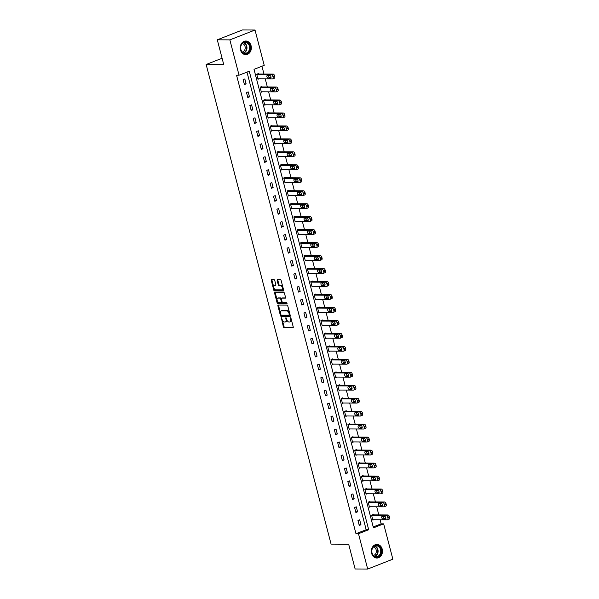 <?xml version="1.0" encoding="UTF-8"?>
<svg xmlns="http://www.w3.org/2000/svg" width="599" height="599" viewBox="0 0 599 599"><rect width="100%" height="100%" fill="white"/><g stroke="black" fill="none" stroke-linecap="round" stroke-linejoin="round"><path stroke-width="0.9" d="M281.313 317.657L283.372 326.889A0.854 0.472 -111.4 0 0 284.076 327.713L292.963 327.758A0.854 0.472 -111.4 0 0 293.061 327.743A0.854 0.472 -111.4 0 0 293.24 326.942L290.987 318.279L290.418 317.717L290.582 319.394A2.74 1.505 -111.4 0 1 290.006 321.94A2.74 1.505 -111.4 0 1 289.684 322L288.943 321.992A2.74 1.505 -111.4 0 1 286.689 319.372L285.903 317.68L285.993 319.372A2.74 1.505 -111.4 0 1 285.416 321.918A2.74 1.505 -111.4 0 1 285.094 321.97L284.36 321.97A2.74 1.505 -111.4 0 1 282.099 319.349L281.313 317.657M251.093 45.756A6.806 5.563 -89.7 0 1 245.755 54.644A6.806 5.563 -89.7 0 1 240.484 49.912A6.806 5.563 -89.7 0 1 245.83 41.024A6.806 5.563 -89.7 0 1 251.093 45.756M382.222 549.156A6.806 5.563 -89.7 0 1 376.883 558.043A6.806 5.563 -89.7 0 1 371.612 553.311A6.806 5.563 -89.7 0 1 376.951 544.424A6.806 5.563 -89.7 0 1 382.222 549.156M274.769 280.527A0.854 0.472 -111.4 0 0 274.065 279.711L271.572 279.696A0.854 0.472 -111.4 0 0 271.474 279.711A0.854 0.472 -111.4 0 0 271.287 280.504L273.795 290.133A0.854 0.472 -111.4 0 0 274.507 290.957L283.387 291.002A0.854 0.472 -111.4 0 0 283.484 290.987A0.854 0.472 -111.4 0 0 283.664 290.186L281.156 280.557A0.854 0.472 -111.4 0 0 280.452 279.74L277.442 279.726A0.854 0.472 -111.4 0 0 277.344 279.74A0.854 0.472 -111.4 0 0 277.165 280.542L278.236 284.66A0.854 0.472 -111.4 0 0 278.939 285.476L280.437 285.483A2.291 1.258 -111.4 0 1 282.256 287.445A2.291 1.258 -111.4 0 1 281.837 289.804A2.291 1.258 -111.4 0 1 281.567 289.849L275.727 289.819A2.291 1.258 -111.4 0 1 273.908 287.864A2.291 1.258 -111.4 0 1 274.32 285.506A2.291 1.258 -111.4 0 1 274.589 285.453L275.562 285.461A0.854 0.472 -111.4 0 0 275.66 285.438A0.854 0.472 -111.4 0 0 275.839 284.645L274.769 280.527M367.689 569.05L355.125 568.983L348.67 544.214L331.082 544.117L206.146 64.49L223.741 64.587L217.287 39.819L229.851 39.878L255.017 30.017L264.219 65.343L254.021 69.342L373.454 527.854L383.652 523.855L392.854 559.181L367.689 569.05L358.487 533.724L368.692 529.726L249.259 71.214L239.053 75.212L229.851 39.878M239.053 75.212L236.545 75.197L355.978 533.709L358.487 533.724M278.183 305.071A0.854 0.472 -111.4 0 0 278.078 305.086A0.854 0.472 -111.4 0 0 277.899 305.879L280.407 315.508A0.854 0.472 -111.4 0 0 281.111 316.332L289.998 316.377A0.854 0.472 -111.4 0 0 290.096 316.362A0.854 0.472 -111.4 0 0 290.275 315.561L287.767 305.932A0.854 0.472 -111.4 0 0 287.063 305.116L278.183 305.071M277.105 302.824L274.597 293.196A0.854 0.472 -111.4 0 1 274.776 292.402A0.854 0.472 -111.4 0 1 274.874 292.379L283.761 292.432A0.854 0.472 -111.4 0 1 284.465 293.248L285.536 297.366A0.854 0.472 -111.4 0 1 285.356 298.16A0.854 0.472 -111.4 0 1 285.259 298.182L281.657 298.16A0.854 0.472 -111.4 0 0 281.552 298.182A0.854 0.472 -111.4 0 0 281.373 298.976L282.084 301.709A0.854 0.472 -111.4 0 0 282.788 302.525L286.539 302.547L286.906 303.678L277.809 303.641A0.854 0.472 -111.4 0 1 277.105 302.824L277.786 302.555L277.33 300.818M222.087 58.245L206.146 64.49M355.978 533.709L366.176 529.711L246.983 72.105M360.965 524.791L359.662 519.805L357.962 520.471L359.258 525.458L360.965 524.791L359.086 524.784M357.581 511.823L356.285 506.836L354.586 507.503L355.881 512.489L357.581 511.823L355.709 511.816M354.204 498.855L352.908 493.868L351.209 494.534L352.504 499.521L354.204 498.855L352.332 498.847M350.827 485.886L349.531 480.9L347.832 481.566L349.127 486.553L350.827 485.886L348.955 485.879M347.45 472.925L346.155 467.931L344.455 468.605L345.75 473.592L347.45 472.925L345.571 472.911M344.073 459.957L342.77 454.97L341.071 455.637L342.373 460.624L344.073 459.957L342.194 459.942M340.696 446.989L339.393 442.002L337.694 442.668L338.997 447.655L340.696 446.989L338.817 446.981M337.319 434.02L336.017 429.034L334.317 429.7L335.62 434.687L337.319 434.02L335.44 434.013M333.942 421.052L332.64 416.065L330.94 416.732L332.243 421.718L333.942 421.052L332.063 421.045M330.566 408.084L329.263 403.097L327.563 403.763L328.858 408.75L330.566 408.084L328.686 408.076M327.181 395.115L325.886 390.129L324.186 390.795L325.482 395.782L327.181 395.115L325.309 395.108M323.804 382.155L322.509 377.16L320.809 377.827L322.105 382.821L323.804 382.155L321.933 382.14M320.428 369.186L319.132 364.199L317.433 364.866L318.728 369.853L320.428 369.186L318.556 369.171M317.051 356.218L315.755 351.231L314.048 351.898L315.351 356.884L317.051 356.218L315.171 356.203M313.674 343.249L312.371 338.263L310.671 338.929L311.974 343.916L313.674 343.249L311.794 343.242M310.297 330.281L308.994 325.294L307.294 325.961L308.597 330.947L310.297 330.281L308.418 330.274M306.92 317.313L305.617 312.326L303.918 312.992L305.22 317.979L306.92 317.313L305.041 317.305M303.543 304.344L302.24 299.358L300.541 300.024L301.836 305.011L303.543 304.344L301.664 304.337M300.159 291.376L298.864 286.389L297.164 287.056L298.459 292.042L300.159 291.376L298.287 291.369M296.782 278.415L295.487 273.421L293.787 274.087L295.082 279.082L296.782 278.415L294.91 278.4M293.405 265.447L292.11 260.46L290.41 261.127L291.706 266.113L293.405 265.447L291.533 265.432M290.028 252.478L288.733 247.492L287.033 248.158L288.329 253.145L290.028 252.478L288.149 252.471M286.651 239.51L285.349 234.523L283.649 235.19L284.952 240.177L286.651 239.51L284.772 239.503M283.275 226.542L281.972 221.555L280.272 222.222L281.575 227.208L283.275 226.542L281.395 226.534M279.898 213.573L278.595 208.587L276.895 209.253L278.198 214.24L279.898 213.573L278.018 213.566M276.521 200.605L275.218 195.618L273.518 196.285L274.821 201.271L276.521 200.605L274.642 200.598M273.144 187.637L271.841 182.65L270.142 183.316L271.437 188.311L273.144 187.637L271.265 187.629M269.76 174.676L268.464 169.689L266.765 170.356L268.06 175.342L269.76 174.676L267.888 174.661M266.383 161.708L265.087 156.721L263.388 157.387L264.683 162.374L266.383 161.708L264.511 161.693M263.006 148.739L261.711 143.753L260.011 144.419L261.306 149.406L263.006 148.739L261.134 148.732M259.629 135.771L258.334 130.784L256.627 131.451L257.929 136.437L259.629 135.771L257.75 135.763M256.252 122.802L254.949 117.816L253.25 118.482L254.553 123.469L256.252 122.802L254.373 122.795M252.875 109.834L251.573 104.847L249.873 105.514L251.176 110.501L252.875 109.834L250.996 109.827M249.498 96.866L248.196 91.879L246.496 92.546L247.799 97.532L249.498 96.866L247.619 96.858M246.122 83.905L244.819 78.911L243.119 79.577L244.414 84.571L246.122 83.905L244.242 83.89M373.214 526.948L381.136 523.84L380.073 519.752M378.815 514.915L376.696 506.784M375.438 501.947L373.319 493.816M372.061 488.979L369.942 480.847M368.677 476.018L366.558 467.879M365.3 463.049L363.181 454.911M361.923 450.081L359.804 441.942M358.546 437.113L356.427 428.974M355.17 424.144L353.051 416.013M351.793 411.176L349.674 403.045M348.416 398.208L346.297 390.076M345.039 385.239L342.92 377.108M341.655 372.279L339.536 364.14M338.278 359.31L336.159 351.171M334.901 346.342L332.782 338.203M331.524 333.373L329.405 325.242M328.147 320.405L326.028 312.274M324.77 307.437L322.651 299.305M321.393 294.468L319.274 286.337M318.017 281.508L315.898 273.369M314.64 268.539L312.521 260.4M311.255 255.571L309.136 247.432M307.879 242.602L305.76 234.464M304.502 229.634L302.383 221.503M301.125 216.666L299.006 208.534M297.748 203.697L295.629 195.566M294.371 190.729L292.252 182.598M290.994 177.768L288.875 169.629M287.617 164.8L285.498 156.661M284.233 151.832L282.114 143.693M280.856 138.863L278.737 130.732M277.479 125.895L275.36 117.763M274.102 112.926L271.983 104.795M270.726 99.958L268.607 91.827M267.349 86.99L265.23 78.858M263.972 74.029L261.943 66.234M373.372 514.885L373.267 514.474L371.567 515.14L372.863 520.127L373.911 519.715M369.995 501.917L369.882 501.505L368.183 502.172L369.486 507.158L370.526 506.747M366.618 488.956L366.506 488.537L364.806 489.203L366.109 494.19L367.15 493.778M363.241 475.988L363.129 475.569L361.429 476.235L362.732 481.222L363.773 480.817M359.864 463.02L359.752 462.6L358.052 463.267L359.355 468.253L360.396 467.849M356.48 450.051L356.375 449.632L354.675 450.298L355.971 455.292L357.019 454.881M353.103 437.083L352.998 436.671L351.299 437.337L352.594 442.324L353.642 441.912M349.726 424.114L349.621 423.703L347.922 424.369L349.217 429.356L350.265 428.944M346.349 411.146L346.244 410.734L344.545 411.401L345.84 416.387L346.888 415.976M342.972 398.178L342.868 397.766L341.16 398.432L342.463 403.419L343.504 403.007M339.596 385.217L339.483 384.798L337.784 385.464L339.086 390.451L340.127 390.046M336.219 372.249L336.106 371.829L334.407 372.496L335.71 377.482L336.75 377.078M332.842 359.28L332.73 358.861L331.03 359.527L332.333 364.514L333.373 364.11M329.465 346.312L329.353 345.893L327.653 346.566L328.948 351.553L329.997 351.141M326.081 333.344L325.976 332.932L324.276 333.598L325.571 338.585L326.62 338.173M322.704 320.375L322.599 319.963L320.899 320.63L322.195 325.616L323.243 325.205M319.327 307.407L319.222 306.995L317.522 307.661L318.818 312.648L319.866 312.236M315.95 294.446L315.845 294.027L314.146 294.693L315.441 299.68L316.489 299.268M312.573 281.478L312.461 281.058L310.761 281.725L312.064 286.711L313.105 286.307M309.196 268.509L309.084 268.09L307.384 268.756L308.687 273.743L309.728 273.339M305.819 255.541L305.707 255.122L304.007 255.788L305.31 260.782L306.351 260.37M302.443 242.573L302.33 242.161L300.631 242.827L301.933 247.814L302.974 247.402M299.058 229.604L298.953 229.192L297.254 229.859L298.549 234.845L299.597 234.434M295.681 216.636L295.577 216.224L293.877 216.89L295.172 221.877L296.22 221.465M292.305 203.667L292.2 203.256L290.5 203.922L291.795 208.909L292.844 208.497M288.928 190.707L288.823 190.287L287.123 190.954L288.418 195.94L289.467 195.536M285.551 177.738L285.446 177.319L283.739 177.985L285.042 182.972L286.082 182.568M282.174 164.77L282.062 164.351L280.362 165.017L281.665 170.004L282.706 169.599M278.797 151.802L278.685 151.382L276.985 152.049L278.288 157.043L279.329 156.631M275.42 138.833L275.308 138.421L273.608 139.088L274.911 144.074L275.952 143.663M272.043 125.865L271.931 125.453L270.231 126.119L271.527 131.106L272.575 130.694M268.659 112.897L268.554 112.485L266.854 113.151L268.15 118.138L269.198 117.726M265.282 99.928L265.177 99.516L263.478 100.183L264.773 105.169L265.821 104.758M261.905 86.967L261.8 86.548L260.101 87.214L261.396 92.201L262.444 91.797M258.528 73.999L258.424 73.58L256.724 74.246L258.019 79.233L259.067 78.828M217.287 39.819L242.453 29.95L255.017 30.017M381.136 523.84L383.652 523.855M366.176 529.711L368.692 529.726M285.416 321.918L286.097 321.648A2.74 1.505 -111.4 0 0 286.794 319.724M290.006 321.94L290.687 321.67A2.74 1.505 -111.4 0 0 291.391 319.836M282.346 320.061L284.053 326.627A0.854 0.472 -111.4 0 0 284.757 327.443L293.255 327.488M281.006 314.939L281.088 315.246A0.854 0.472 -111.4 0 0 281.792 316.062L290.29 316.107M278.565 305.071A0.854 0.472 -111.4 0 0 278.58 305.617L280.429 312.723M280.864 314.617L281.358 315.186L289.152 315.231L289.047 313.479A2.74 1.505 -111.4 0 0 286.786 310.859L281.455 310.829A2.74 1.505 -111.4 0 0 281.133 310.888A2.74 1.505 -111.4 0 0 280.557 313.434L280.864 314.617M289.287 315.179L290.058 314.715M289.482 312.498A2.74 1.505 -111.4 0 0 287.468 310.596L286.786 310.859M281.133 310.888L281.815 310.626A2.74 1.505 -111.4 0 1 282.136 310.567L287.468 310.596M277.067 299.822L275.278 292.926L274.597 293.196M275.263 292.387A0.854 0.472 -111.4 0 0 275.278 292.926M285.551 297.913L282.331 297.898A0.854 0.472 -111.4 0 0 282.234 297.913A0.854 0.472 -111.4 0 0 282.151 297.965M287.063 303.423L277.809 303.641M277.914 298.145A2.291 1.258 -111.4 0 0 277.651 298.19A2.291 1.258 -111.4 0 0 277.232 300.548A2.291 1.258 -111.4 0 0 279.052 302.51L281.111 302.517A0.854 0.472 -111.4 0 0 281.216 302.502A0.854 0.472 -111.4 0 0 281.395 301.709L280.684 298.968A0.854 0.472 -111.4 0 0 279.98 298.152L277.914 298.145L278.595 297.875A2.291 1.258 -111.4 0 0 278.325 297.928L277.651 298.19M281.298 302.443L281.792 302.255A0.854 0.472 -111.4 0 0 281.897 302.233A0.854 0.472 -111.4 0 0 282.114 301.814M281.328 298.602A0.854 0.472 -111.4 0 0 280.654 297.89L279.98 298.152M278.595 297.875L280.654 297.89M277.786 302.555A0.854 0.472 -111.4 0 0 278.49 303.379M274.32 285.506L275.001 285.236A2.291 1.258 -111.4 0 1 275.27 285.191L275.854 285.191M282.249 289.587A2.291 1.258 -111.4 0 0 282.518 289.534A2.291 1.258 -111.4 0 0 283.11 288.059M282.773 286.756A2.291 1.258 -111.4 0 0 281.111 285.221L280.437 285.483M277.824 279.726A0.854 0.472 -111.4 0 0 277.839 280.272L278.917 284.39A0.854 0.472 -111.4 0 0 279.621 285.214L281.111 285.221M274.065 288.284L274.477 289.871A0.854 0.472 -111.4 0 0 275.188 290.687L283.679 290.732M271.953 279.696A0.854 0.472 -111.4 0 0 271.968 280.242L273.728 286.981M371.672 515.552L386.258 515.634A1.745 0.958 -111.4 0 1 387.695 517.296L387.912 518.128A1.745 0.958 -111.4 0 1 387.546 519.752A1.745 0.958 -111.4 0 1 387.343 519.79L372.758 519.707M372.219 514.878L387.957 514.968A1.745 0.958 68.6 0 1 389.395 516.63L389.612 517.461A1.745 0.958 68.6 0 1 389.245 519.086A1.745 0.958 68.6 0 1 389.043 519.123M383.405 516.36A1.4 0.764 -111.4 0 0 384.625 518.352L385.861 518.36M384.648 516.368L382.229 516.36A1.4 0.764 -111.4 0 0 382.072 516.39A1.4 0.764 -111.4 0 0 381.818 517.828A1.4 0.764 -111.4 0 0 382.926 519.019L385.337 519.034A1.4 0.764 -111.4 0 0 385.501 519.004A1.4 0.764 -111.4 0 0 385.756 517.558A1.4 0.764 -111.4 0 0 384.648 516.368M372.952 547.269A5.893 4.814 -89.7 0 1 379.759 546.865A5.893 4.814 -89.7 0 1 380.073 555.191A5.893 4.814 -89.7 0 1 373.267 555.595A5.893 4.814 -89.7 0 1 372.952 547.269M379.564 554.899A5.458 4.463 90.3 0 0 380.35 549.028A5.458 4.463 90.3 0 0 376.292 545.771A5.458 4.463 90.3 0 0 372.967 547.561A5.458 4.463 90.3 0 0 372.181 553.431A5.458 4.463 90.3 0 0 376.232 556.688A5.458 4.463 90.3 0 0 379.564 554.899M373.469 546.984A4.298 3.512 -89.7 0 1 376.157 549.83A4.298 3.512 -89.7 0 1 375.431 554.097A4.298 3.512 -89.7 0 1 373.424 555.445M376.187 557.983A6.769 5.533 90.3 0 0 376.479 557.998A6.769 5.533 90.3 0 0 380.605 555.775A6.769 5.533 90.3 0 0 381.585 548.504A6.769 5.533 90.3 0 0 376.554 544.469A6.769 5.533 90.3 0 0 376.262 544.476M249.978 46.033A5.893 4.814 -89.7 0 1 246.848 53.446A5.893 4.814 -89.7 0 1 240.798 49.635A5.893 4.814 -89.7 0 1 243.928 42.222A5.893 4.814 -89.7 0 1 249.978 46.033M240.888 49.5A5.458 4.463 90.3 0 0 245.111 53.289A5.458 4.463 90.3 0 0 249.386 46.16A5.458 4.463 90.3 0 0 245.163 42.372A5.458 4.463 90.3 0 0 240.888 49.5M242.34 43.585A4.298 3.512 -89.7 0 1 245.051 46.497A4.298 3.512 -89.7 0 1 242.296 52.046M245.066 54.584A6.769 5.533 90.3 0 0 245.35 54.599A6.769 5.533 90.3 0 0 250.659 45.764A6.769 5.533 90.3 0 0 245.425 41.069A6.769 5.533 90.3 0 0 245.133 41.076M368.295 502.583L382.881 502.666A1.745 0.958 -111.4 0 1 384.318 504.336L384.536 505.167A1.745 0.958 -111.4 0 1 384.169 506.784A1.745 0.958 -111.4 0 1 383.966 506.821L369.373 506.747M368.842 501.917L384.58 501.999A1.745 0.958 68.6 0 1 386.018 503.662L386.235 504.5A1.745 0.958 68.6 0 1 385.868 506.118A1.745 0.958 68.6 0 1 385.666 506.155M380.028 503.4A1.4 0.764 -111.4 0 0 381.249 505.384L382.484 505.391M381.264 503.4L378.853 503.392A1.4 0.764 -111.4 0 0 378.688 503.422A1.4 0.764 -111.4 0 0 378.441 504.86A1.4 0.764 -111.4 0 0 379.549 506.05L381.96 506.065A1.4 0.764 -111.4 0 0 382.125 506.035A1.4 0.764 -111.4 0 0 382.379 504.598A1.4 0.764 -111.4 0 0 381.264 503.4M364.918 489.623L379.504 489.697A1.745 0.958 -111.4 0 1 380.942 491.367L381.159 492.198A1.745 0.958 -111.4 0 1 380.792 493.816A1.745 0.958 -111.4 0 1 380.59 493.853L365.996 493.778M365.465 488.949L381.204 489.031A1.745 0.958 68.6 0 1 382.641 490.701L382.858 491.532A1.745 0.958 68.6 0 1 382.491 493.149A1.745 0.958 68.6 0 1 382.289 493.187M376.651 490.431A1.4 0.764 -111.4 0 0 377.872 492.415L379.107 492.423M377.887 490.439L375.476 490.424A1.4 0.764 -111.4 0 0 375.311 490.454A1.4 0.764 -111.4 0 0 375.064 491.891A1.4 0.764 -111.4 0 0 376.172 493.082L378.583 493.097A1.4 0.764 -111.4 0 0 378.748 493.067A1.4 0.764 -111.4 0 0 378.995 491.629A1.4 0.764 -111.4 0 0 377.887 490.439M361.541 476.654L376.127 476.729A1.745 0.958 -111.4 0 1 377.565 478.399L377.782 479.23A1.745 0.958 -111.4 0 1 377.415 480.847A1.745 0.958 -111.4 0 1 377.213 480.885L362.62 480.81M362.088 475.98L377.827 476.063A1.745 0.958 68.6 0 1 379.264 477.732L379.481 478.564A1.745 0.958 68.6 0 1 379.115 480.181A1.745 0.958 68.6 0 1 378.912 480.218M373.274 477.463A1.4 0.764 -111.4 0 0 374.495 479.447L375.73 479.455M374.51 477.47L372.099 477.455A1.4 0.764 -111.4 0 0 371.934 477.485A1.4 0.764 -111.4 0 0 371.68 478.923A1.4 0.764 -111.4 0 0 372.795 480.113L375.206 480.128A1.4 0.764 -111.4 0 0 375.371 480.099A1.4 0.764 -111.4 0 0 375.618 478.661A1.4 0.764 -111.4 0 0 374.51 477.47M358.165 463.686L372.75 463.761A1.745 0.958 -111.4 0 1 374.188 465.43L374.405 466.262A1.745 0.958 -111.4 0 1 374.038 467.879A1.745 0.958 -111.4 0 1 373.828 467.916L359.243 467.841M358.711 463.012L374.45 463.094A1.745 0.958 68.6 0 1 375.887 464.764L376.105 465.595A1.745 0.958 68.6 0 1 375.738 467.213A1.745 0.958 68.6 0 1 375.528 467.25M369.897 464.495A1.4 0.764 -111.4 0 0 371.11 466.479L372.353 466.486M371.133 464.502L368.722 464.487A1.4 0.764 -111.4 0 0 368.557 464.517A1.4 0.764 -111.4 0 0 368.303 465.955A1.4 0.764 -111.4 0 0 369.411 467.145L371.829 467.16A1.4 0.764 -111.4 0 0 371.994 467.13A1.4 0.764 -111.4 0 0 372.241 465.693A1.4 0.764 -111.4 0 0 371.133 464.502M354.78 450.718L369.373 450.792A1.745 0.958 -111.4 0 1 370.811 452.462L371.028 453.293A1.745 0.958 -111.4 0 1 370.661 454.911A1.745 0.958 -111.4 0 1 370.452 454.948L355.866 454.873M355.327 450.044L371.073 450.126A1.745 0.958 68.6 0 1 372.511 451.796L372.728 452.627A1.745 0.958 68.6 0 1 372.361 454.244A1.745 0.958 68.6 0 1 372.151 454.282M366.521 451.526A1.4 0.764 -111.4 0 0 367.734 453.51L368.977 453.518M367.756 451.534L365.345 451.519A1.4 0.764 -111.4 0 0 365.18 451.549A1.4 0.764 -111.4 0 0 364.926 452.986A1.4 0.764 -111.4 0 0 366.034 454.177L368.452 454.192A1.4 0.764 -111.4 0 0 368.61 454.162A1.4 0.764 -111.4 0 0 368.864 452.724A1.4 0.764 -111.4 0 0 367.756 451.534M351.403 437.749L365.996 437.824A1.745 0.958 -111.4 0 1 367.434 439.494L367.651 440.325A1.745 0.958 -111.4 0 1 367.277 441.95A1.745 0.958 -111.4 0 1 367.075 441.987L352.489 441.905M351.95 437.075L367.696 437.158A1.745 0.958 68.6 0 1 369.134 438.827L369.351 439.659A1.745 0.958 68.6 0 1 368.984 441.283A1.745 0.958 68.6 0 1 368.774 441.313M363.144 438.558A1.4 0.764 -111.4 0 0 364.357 440.55L365.592 440.55M364.379 438.565L361.968 438.55A1.4 0.764 -111.4 0 0 361.803 438.58A1.4 0.764 -111.4 0 0 361.549 440.018A1.4 0.764 -111.4 0 0 362.657 441.216L365.068 441.223A1.4 0.764 -111.4 0 0 365.233 441.193A1.4 0.764 -111.4 0 0 365.487 439.756A1.4 0.764 -111.4 0 0 364.379 438.565M348.026 424.781L362.612 424.863A1.745 0.958 -111.4 0 1 364.057 426.525L364.267 427.357A1.745 0.958 -111.4 0 1 363.9 428.981A1.745 0.958 -111.4 0 1 363.698 429.019L349.112 428.936M348.573 424.107L364.319 424.197A1.745 0.958 68.6 0 1 365.757 425.859L365.974 426.69A1.745 0.958 68.6 0 1 365.6 428.315A1.745 0.958 68.6 0 1 365.397 428.352M359.767 425.589A1.4 0.764 -111.4 0 0 360.98 427.581L362.215 427.589M361.002 425.597L358.591 425.582A1.4 0.764 -111.4 0 0 358.427 425.612A1.4 0.764 -111.4 0 0 358.172 427.057A1.4 0.764 -111.4 0 0 359.28 428.248L361.691 428.255A1.4 0.764 -111.4 0 0 361.856 428.225A1.4 0.764 -111.4 0 0 362.11 426.788A1.4 0.764 -111.4 0 0 361.002 425.597M344.65 411.812L359.235 411.895A1.745 0.958 -111.4 0 1 360.673 413.557L360.89 414.388A1.745 0.958 -111.4 0 1 360.523 416.013A1.745 0.958 -111.4 0 1 360.321 416.05L345.735 415.968M345.196 411.146L360.935 411.228A1.745 0.958 68.6 0 1 362.38 412.891L362.59 413.722A1.745 0.958 68.6 0 1 362.223 415.347A1.745 0.958 68.6 0 1 362.021 415.384M356.383 412.621A1.4 0.764 -111.4 0 0 357.603 414.613L358.838 414.62M357.625 412.629L355.207 412.621A1.4 0.764 -111.4 0 0 355.05 412.651A1.4 0.764 -111.4 0 0 354.795 414.089A1.4 0.764 -111.4 0 0 355.903 415.279L358.314 415.294A1.4 0.764 -111.4 0 0 358.479 415.264A1.4 0.764 -111.4 0 0 358.734 413.819A1.4 0.764 -111.4 0 0 357.625 412.629M341.273 398.844L355.858 398.927A1.745 0.958 -111.4 0 1 357.296 400.596L357.513 401.427A1.745 0.958 -111.4 0 1 357.146 403.045A1.745 0.958 -111.4 0 1 356.944 403.082L342.358 403.007M341.819 398.178L357.558 398.26A1.745 0.958 68.6 0 1 358.996 399.93L359.213 400.761A1.745 0.958 68.6 0 1 358.846 402.378A1.745 0.958 68.6 0 1 358.644 402.416M353.006 399.66A1.4 0.764 -111.4 0 0 354.226 401.644L355.462 401.652M354.249 399.66L351.83 399.653A1.4 0.764 -111.4 0 0 351.665 399.683A1.4 0.764 -111.4 0 0 351.418 401.12A1.4 0.764 -111.4 0 0 352.526 402.311L354.937 402.326A1.4 0.764 -111.4 0 0 355.102 402.296A1.4 0.764 -111.4 0 0 355.357 400.858A1.4 0.764 -111.4 0 0 354.249 399.66M337.896 385.883L352.482 385.958A1.745 0.958 -111.4 0 1 353.919 387.628L354.136 388.459A1.745 0.958 -111.4 0 1 353.769 390.076A1.745 0.958 -111.4 0 1 353.567 390.114L338.974 390.039M338.442 385.209L354.181 385.292A1.745 0.958 68.6 0 1 355.619 386.961L355.836 387.793A1.745 0.958 68.6 0 1 355.469 389.41A1.745 0.958 68.6 0 1 355.267 389.447M349.629 386.692A1.4 0.764 -111.4 0 0 350.849 388.676L352.085 388.684M350.864 386.699L348.453 386.684A1.4 0.764 -111.4 0 0 348.289 386.714A1.4 0.764 -111.4 0 0 348.041 388.152A1.4 0.764 -111.4 0 0 349.15 389.343L351.561 389.357A1.4 0.764 -111.4 0 0 351.725 389.328A1.4 0.764 -111.4 0 0 351.98 387.89A1.4 0.764 -111.4 0 0 350.864 386.699M334.519 372.915L349.105 372.99A1.745 0.958 -111.4 0 1 350.542 374.66L350.759 375.491A1.745 0.958 -111.4 0 1 350.393 377.108A1.745 0.958 -111.4 0 1 350.19 377.145L335.597 377.071M335.066 372.241L350.804 372.323A1.745 0.958 68.6 0 1 352.242 373.993L352.459 374.824A1.745 0.958 68.6 0 1 352.092 376.442A1.745 0.958 68.6 0 1 351.89 376.479M346.252 373.724A1.4 0.764 -111.4 0 0 347.472 375.708L348.708 375.715M347.487 373.731L345.076 373.716A1.4 0.764 -111.4 0 0 344.912 373.746A1.4 0.764 -111.4 0 0 344.657 375.184A1.4 0.764 -111.4 0 0 345.773 376.374L348.184 376.389A1.4 0.764 -111.4 0 0 348.348 376.359A1.4 0.764 -111.4 0 0 348.596 374.922A1.4 0.764 -111.4 0 0 347.487 373.731M331.142 359.947L345.728 360.021A1.745 0.958 -111.4 0 1 347.165 361.691L347.383 362.522A1.745 0.958 -111.4 0 1 347.016 364.14A1.745 0.958 -111.4 0 1 346.806 364.177L332.22 364.102M331.689 359.273L347.427 359.355A1.745 0.958 68.6 0 1 348.865 361.025L349.082 361.856A1.745 0.958 68.6 0 1 348.715 363.473A1.745 0.958 68.6 0 1 348.513 363.511M342.875 360.755A1.4 0.764 -111.4 0 0 344.096 362.739L345.331 362.747M344.111 360.763L341.7 360.748A1.4 0.764 -111.4 0 0 341.535 360.778A1.4 0.764 -111.4 0 0 341.28 362.215A1.4 0.764 -111.4 0 0 342.388 363.406L344.807 363.421A1.4 0.764 -111.4 0 0 344.972 363.391A1.4 0.764 -111.4 0 0 345.219 361.953A1.4 0.764 -111.4 0 0 344.111 360.763M327.758 346.978L342.351 347.053A1.745 0.958 -111.4 0 1 343.789 348.723L344.006 349.554A1.745 0.958 -111.4 0 1 343.639 351.171A1.745 0.958 -111.4 0 1 343.429 351.209L328.844 351.134M328.312 346.304L344.051 346.387A1.745 0.958 68.6 0 1 345.488 348.056L345.705 348.888A1.745 0.958 68.6 0 1 345.338 350.505A1.745 0.958 68.6 0 1 345.129 350.542M339.498 347.787A1.4 0.764 -111.4 0 0 340.711 349.779L341.954 349.779M340.734 347.794L338.323 347.779A1.4 0.764 -111.4 0 0 338.158 347.809A1.4 0.764 -111.4 0 0 337.903 349.247A1.4 0.764 -111.4 0 0 339.012 350.445L341.43 350.452A1.4 0.764 -111.4 0 0 341.587 350.422A1.4 0.764 -111.4 0 0 341.842 348.985A1.4 0.764 -111.4 0 0 340.734 347.794M324.381 334.01L338.974 334.085A1.745 0.958 -111.4 0 1 340.412 335.754L340.629 336.586A1.745 0.958 -111.4 0 1 340.254 338.21A1.745 0.958 -111.4 0 1 340.052 338.248L325.467 338.165M324.928 333.336L340.674 333.418A1.745 0.958 68.6 0 1 342.111 335.088L342.329 335.919A1.745 0.958 68.6 0 1 341.962 337.544A1.745 0.958 68.6 0 1 341.752 337.581M336.121 334.819A1.4 0.764 -111.4 0 0 337.334 336.81L338.577 336.818M337.357 334.826L334.946 334.811A1.4 0.764 -111.4 0 0 334.781 334.841A1.4 0.764 -111.4 0 0 334.527 336.279A1.4 0.764 -111.4 0 0 335.635 337.477L338.053 337.484A1.4 0.764 -111.4 0 0 338.21 337.454A1.4 0.764 -111.4 0 0 338.465 336.017A1.4 0.764 -111.4 0 0 337.357 334.826M321.004 321.042L335.597 321.124A1.745 0.958 -111.4 0 1 337.035 322.786L337.252 323.617A1.745 0.958 -111.4 0 1 336.878 325.242A1.745 0.958 -111.4 0 1 336.675 325.279L322.09 325.197M321.551 320.368L337.297 320.458A1.745 0.958 68.6 0 1 338.734 322.12L338.952 322.951A1.745 0.958 68.6 0 1 338.577 324.576A1.745 0.958 68.6 0 1 338.375 324.613M332.745 321.85A1.4 0.764 -111.4 0 0 333.957 323.842L335.193 323.849M333.98 321.858L331.569 321.85A1.4 0.764 -111.4 0 0 331.404 321.873A1.4 0.764 -111.4 0 0 331.15 323.318A1.4 0.764 -111.4 0 0 332.258 324.508L334.669 324.523A1.4 0.764 -111.4 0 0 334.834 324.493A1.4 0.764 -111.4 0 0 335.088 323.048A1.4 0.764 -111.4 0 0 333.98 321.858M317.627 308.073L332.213 308.156A1.745 0.958 -111.4 0 1 333.658 309.818L333.868 310.656A1.745 0.958 -111.4 0 1 333.501 312.274A1.745 0.958 -111.4 0 1 333.299 312.311L318.713 312.229M318.174 307.407L333.913 307.489A1.745 0.958 68.6 0 1 335.358 309.151L335.567 309.983A1.745 0.958 68.6 0 1 335.2 311.607A1.745 0.958 68.6 0 1 334.998 311.645M329.368 308.889A1.4 0.764 -111.4 0 0 330.581 310.874L331.816 310.881M330.603 308.889L328.185 308.882A1.4 0.764 -111.4 0 0 328.027 308.912A1.4 0.764 -111.4 0 0 327.773 310.349A1.4 0.764 -111.4 0 0 328.881 311.54L331.292 311.555A1.4 0.764 -111.4 0 0 331.457 311.525A1.4 0.764 -111.4 0 0 331.711 310.087A1.4 0.764 -111.4 0 0 330.603 308.889M314.25 295.112L328.836 295.187A1.745 0.958 -111.4 0 1 330.274 296.857L330.491 297.688A1.745 0.958 -111.4 0 1 330.124 299.305A1.745 0.958 -111.4 0 1 329.922 299.343L315.336 299.268M314.797 294.438L330.536 294.521A1.745 0.958 68.6 0 1 331.973 296.191L332.19 297.022A1.745 0.958 68.6 0 1 331.824 298.639A1.745 0.958 68.6 0 1 331.621 298.676M325.983 295.921A1.4 0.764 -111.4 0 0 327.204 297.905L328.439 297.913M327.226 295.928L324.808 295.913A1.4 0.764 -111.4 0 0 324.651 295.943A1.4 0.764 -111.4 0 0 324.396 297.381A1.4 0.764 -111.4 0 0 325.504 298.572L327.915 298.587A1.4 0.764 -111.4 0 0 328.08 298.557A1.4 0.764 -111.4 0 0 328.334 297.119A1.4 0.764 -111.4 0 0 327.226 295.928M310.874 282.144L325.459 282.219A1.745 0.958 -111.4 0 1 326.897 283.889L327.114 284.72A1.745 0.958 -111.4 0 1 326.747 286.337A1.745 0.958 -111.4 0 1 326.545 286.374L311.952 286.3M311.42 281.47L327.159 281.552A1.745 0.958 68.6 0 1 328.596 283.222L328.814 284.053A1.745 0.958 68.6 0 1 328.447 285.671A1.745 0.958 68.6 0 1 328.245 285.708M322.606 282.953A1.4 0.764 -111.4 0 0 323.827 284.937L325.062 284.944M323.842 282.96L321.431 282.945A1.4 0.764 -111.4 0 0 321.266 282.975A1.4 0.764 -111.4 0 0 321.019 284.413A1.4 0.764 -111.4 0 0 322.127 285.603L324.538 285.618A1.4 0.764 -111.4 0 0 324.703 285.588A1.4 0.764 -111.4 0 0 324.958 284.151A1.4 0.764 -111.4 0 0 323.842 282.96M307.497 269.176L322.082 269.251A1.745 0.958 -111.4 0 1 323.52 270.92L323.737 271.751A1.745 0.958 -111.4 0 1 323.37 273.369A1.745 0.958 -111.4 0 1 323.168 273.406L308.575 273.331M308.043 268.502L323.782 268.584A1.745 0.958 68.6 0 1 325.22 270.254L325.437 271.085A1.745 0.958 68.6 0 1 325.07 272.702A1.745 0.958 68.6 0 1 324.868 272.74M319.23 269.984A1.4 0.764 -111.4 0 0 320.45 271.968L321.685 271.976M320.465 269.992L318.054 269.977A1.4 0.764 -111.4 0 0 317.889 270.007A1.4 0.764 -111.4 0 0 317.642 271.444A1.4 0.764 -111.4 0 0 318.75 272.635L321.161 272.65A1.4 0.764 -111.4 0 0 321.326 272.62A1.4 0.764 -111.4 0 0 321.573 271.182A1.4 0.764 -111.4 0 0 320.465 269.992M304.12 256.207L318.705 256.282A1.745 0.958 -111.4 0 1 320.143 257.952L320.36 258.783A1.745 0.958 -111.4 0 1 319.993 260.4A1.745 0.958 -111.4 0 1 319.791 260.438L305.198 260.363M304.666 255.533L320.405 255.616A1.745 0.958 68.6 0 1 321.843 257.285L322.06 258.117A1.745 0.958 68.6 0 1 321.693 259.734A1.745 0.958 68.6 0 1 321.491 259.771M315.853 257.016A1.4 0.764 -111.4 0 0 317.073 259L318.309 259.008M317.088 257.023L314.677 257.008A1.4 0.764 -111.4 0 0 314.512 257.038A1.4 0.764 -111.4 0 0 314.258 258.476A1.4 0.764 -111.4 0 0 315.373 259.667L317.784 259.681A1.4 0.764 -111.4 0 0 317.949 259.652A1.4 0.764 -111.4 0 0 318.196 258.214A1.4 0.764 -111.4 0 0 317.088 257.023M300.743 243.239L315.329 243.314A1.745 0.958 -111.4 0 1 316.766 244.984L316.983 245.815A1.745 0.958 -111.4 0 1 316.616 247.439A1.745 0.958 -111.4 0 1 316.407 247.469L301.821 247.394M301.29 242.565L317.028 242.647A1.745 0.958 68.6 0 1 318.466 244.317L318.683 245.148A1.745 0.958 68.6 0 1 318.316 246.773A1.745 0.958 68.6 0 1 318.106 246.803M312.476 244.048A1.4 0.764 -111.4 0 0 313.689 246.039L314.932 246.039M313.711 244.055L311.3 244.04A1.4 0.764 -111.4 0 0 311.136 244.07A1.4 0.764 -111.4 0 0 310.881 245.508A1.4 0.764 -111.4 0 0 311.989 246.706L314.408 246.713A1.4 0.764 -111.4 0 0 314.565 246.683A1.4 0.764 -111.4 0 0 314.819 245.246A1.4 0.764 -111.4 0 0 313.711 244.055M297.359 230.271L311.952 230.353A1.745 0.958 -111.4 0 1 313.389 232.015L313.606 232.846A1.745 0.958 -111.4 0 1 313.24 234.471A1.745 0.958 -111.4 0 1 313.03 234.508L298.444 234.426M297.905 229.597L313.651 229.687A1.745 0.958 68.6 0 1 315.089 231.349L315.306 232.18A1.745 0.958 68.6 0 1 314.939 233.805A1.745 0.958 68.6 0 1 314.73 233.842M309.099 231.079A1.4 0.764 -111.4 0 0 310.312 233.071L311.555 233.078M310.334 231.087L307.923 231.072A1.4 0.764 -111.4 0 0 307.759 231.102A1.4 0.764 -111.4 0 0 307.504 232.547A1.4 0.764 -111.4 0 0 308.612 233.737L311.031 233.745A1.4 0.764 -111.4 0 0 311.188 233.715A1.4 0.764 -111.4 0 0 311.443 232.277A1.4 0.764 -111.4 0 0 310.334 231.087M293.982 217.302L308.575 217.385A1.745 0.958 -111.4 0 1 310.012 219.047L310.23 219.878A1.745 0.958 -111.4 0 1 309.855 221.503A1.745 0.958 -111.4 0 1 309.653 221.54L295.067 221.458M294.528 216.628L310.275 216.718A1.745 0.958 68.6 0 1 311.712 218.38L311.929 219.212A1.745 0.958 68.6 0 1 311.562 220.836A1.745 0.958 68.6 0 1 311.353 220.874M305.722 218.111A1.4 0.764 -111.4 0 0 306.935 220.103L308.171 220.11M306.958 218.118L304.547 218.111A1.4 0.764 -111.4 0 0 304.382 218.141A1.4 0.764 -111.4 0 0 304.127 219.578A1.4 0.764 -111.4 0 0 305.235 220.769L307.646 220.784A1.4 0.764 -111.4 0 0 307.811 220.754A1.4 0.764 -111.4 0 0 308.066 219.309A1.4 0.764 -111.4 0 0 306.958 218.118M290.605 204.334L305.191 204.416A1.745 0.958 -111.4 0 1 306.636 206.086L306.845 206.917A1.745 0.958 -111.4 0 1 306.478 208.534A1.745 0.958 -111.4 0 1 306.276 208.572L291.691 208.497M291.151 203.667L306.898 203.75A1.745 0.958 68.6 0 1 308.335 205.42L308.552 206.251A1.745 0.958 68.6 0 1 308.178 207.868A1.745 0.958 68.6 0 1 307.976 207.905M302.345 205.15A1.4 0.764 -111.4 0 0 303.558 207.134L304.794 207.142M303.581 205.15L301.17 205.143A1.4 0.764 -111.4 0 0 301.005 205.172A1.4 0.764 -111.4 0 0 300.75 206.61A1.4 0.764 -111.4 0 0 301.859 207.801L304.27 207.816A1.4 0.764 -111.4 0 0 304.434 207.786A1.4 0.764 -111.4 0 0 304.689 206.348A1.4 0.764 -111.4 0 0 303.581 205.15M287.228 191.373L301.814 191.448A1.745 0.958 -111.4 0 1 303.251 193.118L303.468 193.949A1.745 0.958 -111.4 0 1 303.101 195.566A1.745 0.958 -111.4 0 1 302.899 195.603L288.314 195.529M287.775 190.699L303.513 190.782A1.745 0.958 68.6 0 1 304.958 192.451L305.168 193.282A1.745 0.958 68.6 0 1 304.801 194.9A1.745 0.958 68.6 0 1 304.599 194.937M298.961 192.182A1.4 0.764 -111.4 0 0 300.181 194.166L301.417 194.173M300.204 192.189L297.785 192.174A1.4 0.764 -111.4 0 0 297.628 192.204A1.4 0.764 -111.4 0 0 297.374 193.642A1.4 0.764 -111.4 0 0 298.482 194.832L300.893 194.847A1.4 0.764 -111.4 0 0 301.057 194.817A1.4 0.764 -111.4 0 0 301.312 193.38A1.4 0.764 -111.4 0 0 300.204 192.189M283.851 178.405L298.437 178.48A1.745 0.958 -111.4 0 1 299.874 180.149L300.092 180.98A1.745 0.958 -111.4 0 1 299.725 182.598A1.745 0.958 -111.4 0 1 299.522 182.635L284.937 182.56M284.398 177.731L300.136 177.813A1.745 0.958 68.6 0 1 301.574 179.483L301.791 180.314A1.745 0.958 68.6 0 1 301.424 181.931A1.745 0.958 68.6 0 1 301.222 181.969M295.584 179.213A1.4 0.764 -111.4 0 0 296.805 181.198L298.04 181.205M296.827 179.221L294.409 179.206A1.4 0.764 -111.4 0 0 294.244 179.236A1.4 0.764 -111.4 0 0 293.997 180.673A1.4 0.764 -111.4 0 0 295.105 181.864L297.516 181.879A1.4 0.764 -111.4 0 0 297.681 181.849A1.4 0.764 -111.4 0 0 297.935 180.411A1.4 0.764 -111.4 0 0 296.827 179.221M280.474 165.436L295.06 165.511A1.745 0.958 -111.4 0 1 296.498 167.181L296.715 168.012A1.745 0.958 -111.4 0 1 296.348 169.629A1.745 0.958 -111.4 0 1 296.146 169.667L281.552 169.592M281.021 164.762L296.76 164.845A1.745 0.958 68.6 0 1 298.197 166.515L298.414 167.346A1.745 0.958 68.6 0 1 298.047 168.963A1.745 0.958 68.6 0 1 297.845 169M292.207 166.245A1.4 0.764 -111.4 0 0 293.428 168.229L294.663 168.237M293.443 166.252L291.032 166.237A1.4 0.764 -111.4 0 0 290.867 166.267A1.4 0.764 -111.4 0 0 290.62 167.705A1.4 0.764 -111.4 0 0 291.728 168.896L294.139 168.911A1.4 0.764 -111.4 0 0 294.304 168.881A1.4 0.764 -111.4 0 0 294.558 167.443A1.4 0.764 -111.4 0 0 293.443 166.252M277.097 152.468L291.683 152.543A1.745 0.958 -111.4 0 1 293.121 154.213L293.338 155.044A1.745 0.958 -111.4 0 1 292.971 156.661A1.745 0.958 -111.4 0 1 292.769 156.698L278.176 156.624M277.644 151.794L293.383 151.876A1.745 0.958 68.6 0 1 294.82 153.546L295.037 154.377A1.745 0.958 68.6 0 1 294.671 155.995A1.745 0.958 68.6 0 1 294.468 156.032M288.83 153.277A1.4 0.764 -111.4 0 0 290.051 155.261L291.286 155.268M290.066 153.284L287.655 153.269A1.4 0.764 -111.4 0 0 287.49 153.299A1.4 0.764 -111.4 0 0 287.235 154.737A1.4 0.764 -111.4 0 0 288.351 155.935L290.762 155.942A1.4 0.764 -111.4 0 0 290.927 155.912A1.4 0.764 -111.4 0 0 291.174 154.475A1.4 0.764 -111.4 0 0 290.066 153.284M273.721 139.5L288.306 139.574A1.745 0.958 -111.4 0 1 289.744 141.244L289.961 142.075A1.745 0.958 -111.4 0 1 289.594 143.7A1.745 0.958 -111.4 0 1 289.384 143.738L274.799 143.655M274.267 138.826L290.006 138.908A1.745 0.958 68.6 0 1 291.443 140.578L291.661 141.409A1.745 0.958 68.6 0 1 291.294 143.034A1.745 0.958 68.6 0 1 291.092 143.071M285.453 140.308A1.4 0.764 -111.4 0 0 286.674 142.3L287.909 142.3M286.689 140.316L284.278 140.301A1.4 0.764 -111.4 0 0 284.113 140.331A1.4 0.764 -111.4 0 0 283.859 141.768A1.4 0.764 -111.4 0 0 284.967 142.966L287.385 142.974A1.4 0.764 -111.4 0 0 287.55 142.944A1.4 0.764 -111.4 0 0 287.797 141.506A1.4 0.764 -111.4 0 0 286.689 140.316M270.336 126.531L284.929 126.614A1.745 0.958 -111.4 0 1 286.367 128.276L286.584 129.107A1.745 0.958 -111.4 0 1 286.217 130.732A1.745 0.958 -111.4 0 1 286.008 130.769L271.422 130.687M270.89 125.857L286.629 125.947A1.745 0.958 68.6 0 1 288.067 127.609L288.284 128.441A1.745 0.958 68.6 0 1 287.917 130.065A1.745 0.958 68.6 0 1 287.707 130.103M282.077 127.34A1.4 0.764 -111.4 0 0 283.29 129.332L284.532 129.339M283.312 127.347L280.901 127.34A1.4 0.764 -111.4 0 0 280.736 127.362A1.4 0.764 -111.4 0 0 280.482 128.807A1.4 0.764 -111.4 0 0 281.59 129.998L284.008 130.005A1.4 0.764 -111.4 0 0 284.166 129.983A1.4 0.764 -111.4 0 0 284.42 128.538A1.4 0.764 -111.4 0 0 283.312 127.347M266.959 113.563L281.552 113.645A1.745 0.958 -111.4 0 1 282.99 115.308L283.207 116.139A1.745 0.958 -111.4 0 1 282.833 117.763A1.745 0.958 -111.4 0 1 282.631 117.801L268.045 117.718M267.506 112.897L283.252 112.979A1.745 0.958 68.6 0 1 284.69 114.641L284.907 115.472A1.745 0.958 68.6 0 1 284.54 117.097A1.745 0.958 68.6 0 1 284.33 117.134M278.7 114.372A1.4 0.764 -111.4 0 0 279.913 116.363L281.156 116.371M279.935 114.379L277.524 114.372A1.4 0.764 -111.4 0 0 277.359 114.402A1.4 0.764 -111.4 0 0 277.105 115.839A1.4 0.764 -111.4 0 0 278.213 117.03L280.624 117.045A1.4 0.764 -111.4 0 0 280.789 117.015A1.4 0.764 -111.4 0 0 281.043 115.577A1.4 0.764 -111.4 0 0 279.935 114.379M263.582 100.602L278.176 100.677A1.745 0.958 -111.4 0 1 279.613 102.347L279.83 103.178A1.745 0.958 -111.4 0 1 279.456 104.795A1.745 0.958 -111.4 0 1 279.254 104.832L264.668 104.758M264.129 99.928L279.875 100.011A1.745 0.958 68.6 0 1 281.313 101.68L281.53 102.511A1.745 0.958 68.6 0 1 281.156 104.129A1.745 0.958 68.6 0 1 280.953 104.166M275.323 101.411A1.4 0.764 -111.4 0 0 276.536 103.395L277.771 103.402M276.558 101.411L274.147 101.403A1.4 0.764 -111.4 0 0 273.983 101.433A1.4 0.764 -111.4 0 0 273.728 102.871A1.4 0.764 -111.4 0 0 274.836 104.061L277.247 104.076A1.4 0.764 -111.4 0 0 277.412 104.046A1.4 0.764 -111.4 0 0 277.666 102.609A1.4 0.764 -111.4 0 0 276.558 101.411M260.206 87.634L274.791 87.709A1.745 0.958 -111.4 0 1 276.229 89.378L276.446 90.209A1.745 0.958 -111.4 0 1 276.079 91.827A1.745 0.958 -111.4 0 1 275.877 91.864L261.291 91.789M260.752 86.96L276.491 87.042A1.745 0.958 68.6 0 1 277.936 88.712L278.146 89.543A1.745 0.958 68.6 0 1 277.779 91.16A1.745 0.958 68.6 0 1 277.577 91.198M271.946 88.442A1.4 0.764 -111.4 0 0 273.159 90.427L274.394 90.434M273.181 88.45L270.763 88.435A1.4 0.764 -111.4 0 0 270.606 88.465A1.4 0.764 -111.4 0 0 270.351 89.902A1.4 0.764 -111.4 0 0 271.459 91.093L273.87 91.108A1.4 0.764 -111.4 0 0 274.035 91.078A1.4 0.764 -111.4 0 0 274.29 89.64A1.4 0.764 -111.4 0 0 273.181 88.45M256.829 74.665L271.414 74.74A1.745 0.958 -111.4 0 1 272.852 76.41L273.069 77.241A1.745 0.958 -111.4 0 1 272.702 78.858A1.745 0.958 -111.4 0 1 272.5 78.896L257.914 78.821M257.375 73.991L273.114 74.074A1.745 0.958 68.6 0 1 274.552 75.744L274.769 76.575A1.745 0.958 68.6 0 1 274.402 78.192A1.745 0.958 68.6 0 1 274.2 78.229M268.562 75.474A1.4 0.764 -111.4 0 0 269.782 77.458L271.018 77.466M269.805 75.481L267.386 75.467A1.4 0.764 -111.4 0 0 267.229 75.496A1.4 0.764 -111.4 0 0 266.974 76.934A1.4 0.764 -111.4 0 0 268.082 78.125L270.493 78.14A1.4 0.764 -111.4 0 0 270.658 78.11A1.4 0.764 -111.4 0 0 270.913 76.672A1.4 0.764 -111.4 0 0 269.805 75.481M281.71 317.987L281.118 318.226M290.889 318.039L290.29 318.271M286.3 318.017L285.701 318.249M286.622 319.125L285.993 319.372M291.211 319.147L290.582 319.394M284.757 327.443L284.076 327.713M284.053 326.627L283.372 326.889M281.792 316.062L281.111 316.332M281.088 315.246L280.407 315.508M278.58 305.617L277.899 305.879M289.976 314.415L289.354 314.662M289.669 313.232L289.047 313.479M282.136 310.567L281.455 310.829M282.331 297.898L281.657 298.16M282.024 301.462L281.395 301.709M281.328 298.721L280.684 298.968M275.27 285.191L274.589 285.453M279.621 285.214L278.939 285.476M278.917 284.39L278.236 284.66M277.839 280.272L277.165 280.542M275.188 290.687L274.507 290.957M274.477 289.871L273.795 290.133M271.968 280.242L271.287 280.504M386.258 515.634L387.957 514.968M387.912 518.128L389.612 517.461M387.695 517.296L389.395 516.63M384.625 518.352L382.926 519.019M374.981 546.011A5.458 4.463 -89.7 0 1 376.943 554.884A5.458 4.463 -89.7 0 1 374.929 556.441M374.577 556.284A5.279 4.313 90.3 0 0 376.584 554.764A5.279 4.313 90.3 0 0 374.63 546.153M243.853 42.604A5.458 4.463 -89.7 0 1 246.773 46.153A5.458 4.463 -89.7 0 1 243.8 53.041M243.456 52.884A5.279 4.313 90.3 0 0 246.384 46.205A5.279 4.313 90.3 0 0 243.508 42.754M382.881 502.666L384.58 501.999M384.536 505.167L386.235 504.5M384.318 504.336L386.018 503.662M381.249 505.384L379.549 506.05M379.504 489.697L381.204 489.031M381.159 492.198L382.858 491.532M380.942 491.367L382.641 490.701M377.872 492.415L376.172 493.082M376.127 476.729L377.827 476.063M377.782 479.23L379.481 478.564M377.565 478.399L379.264 477.732M374.495 479.447L372.795 480.113M372.75 463.761L374.45 463.094M374.405 466.262L376.105 465.595M374.188 465.43L375.887 464.764M371.11 466.479L369.411 467.145M369.373 450.792L371.073 450.126M371.028 453.293L372.728 452.627M370.811 452.462L372.511 451.796M367.734 453.51L366.034 454.177M365.996 437.824L367.696 437.158M367.651 440.325L369.351 439.659M367.434 439.494L369.134 438.827M364.357 440.55L362.657 441.216M362.612 424.863L364.319 424.197M364.267 427.357L365.974 426.69M364.057 426.525L365.757 425.859M360.98 427.581L359.28 428.248M359.235 411.895L360.935 411.228M360.89 414.388L362.59 413.722M360.673 413.557L362.38 412.891M357.603 414.613L355.903 415.279M355.858 398.927L357.558 398.26M357.513 401.427L359.213 400.761M357.296 400.596L358.996 399.93M354.226 401.644L352.526 402.311M352.482 385.958L354.181 385.292M354.136 388.459L355.836 387.793M353.919 387.628L355.619 386.961M350.849 388.676L349.15 389.343M349.105 372.99L350.804 372.323M350.759 375.491L352.459 374.824M350.542 374.66L352.242 373.993M347.472 375.708L345.773 376.374M345.728 360.021L347.427 359.355M347.383 362.522L349.082 361.856M347.165 361.691L348.865 361.025M344.096 362.739L342.388 363.406M342.351 347.053L344.051 346.387M344.006 349.554L345.705 348.888M343.789 348.723L345.488 348.056M340.711 349.779L339.012 350.445M338.974 334.085L340.674 333.418M340.629 336.586L342.329 335.919M340.412 335.754L342.111 335.088M337.334 336.81L335.635 337.477M335.597 321.124L337.297 320.458M337.252 323.617L338.952 322.951M337.035 322.786L338.734 322.12M333.957 323.842L332.258 324.508M332.213 308.156L333.913 307.489M333.868 310.656L335.567 309.983M333.658 309.818L335.358 309.151M330.581 310.874L328.881 311.54M328.836 295.187L330.536 294.521M330.491 297.688L332.19 297.022M330.274 296.857L331.973 296.191M327.204 297.905L325.504 298.572M325.459 282.219L327.159 281.552M327.114 284.72L328.814 284.053M326.897 283.889L328.596 283.222M323.827 284.937L322.127 285.603M322.082 269.251L323.782 268.584M323.737 271.751L325.437 271.085M323.52 270.92L325.22 270.254M320.45 271.968L318.75 272.635M318.705 256.282L320.405 255.616M320.36 258.783L322.06 258.117M320.143 257.952L321.843 257.285M317.073 259L315.373 259.667M315.329 243.314L317.028 242.647M316.983 245.815L318.683 245.148M316.766 244.984L318.466 244.317M313.689 246.039L311.989 246.706M311.952 230.353L313.651 229.687M313.606 232.846L315.306 232.18M313.389 232.015L315.089 231.349M310.312 233.071L308.612 233.737M308.575 217.385L310.275 216.718M310.23 219.878L311.929 219.212M310.012 219.047L311.712 218.38M306.935 220.103L305.235 220.769M305.191 204.416L306.898 203.75M306.845 206.917L308.552 206.251M306.636 206.086L308.335 205.42M303.558 207.134L301.859 207.801M301.814 191.448L303.513 190.782M303.468 193.949L305.168 193.282M303.251 193.118L304.958 192.451M300.181 194.166L298.482 194.832M298.437 178.48L300.136 177.813M300.092 180.98L301.791 180.314M299.874 180.149L301.574 179.483M296.805 181.198L295.105 181.864M295.06 165.511L296.76 164.845M296.715 168.012L298.414 167.346M296.498 167.181L298.197 166.515M293.428 168.229L291.728 168.896M291.683 152.543L293.383 151.876M293.338 155.044L295.037 154.377M293.121 154.213L294.82 153.546M290.051 155.261L288.351 155.935M288.306 139.574L290.006 138.908M289.961 142.075L291.661 141.409M289.744 141.244L291.443 140.578M286.674 142.3L284.967 142.966M284.929 126.614L286.629 125.947M286.584 129.107L288.284 128.441M286.367 128.276L288.067 127.609M283.29 129.332L281.59 129.998M281.552 113.645L283.252 112.979M283.207 116.139L284.907 115.472M282.99 115.308L284.69 114.641M279.913 116.363L278.213 117.03M278.176 100.677L279.875 100.011M279.83 103.178L281.53 102.511M279.613 102.347L281.313 101.68M276.536 103.395L274.836 104.061M274.791 87.709L276.491 87.042M276.446 90.209L278.146 89.543M276.229 89.378L277.936 88.712M273.159 90.427L271.459 91.093M271.414 74.74L273.114 74.074M273.069 77.241L274.769 76.575M272.852 76.41L274.552 75.744M269.782 77.458L268.082 78.125M289.909 314.954L289.227 315.216M282.234 297.913L281.552 298.182M281.897 302.233L281.216 302.502M282.518 289.534L281.837 289.804M387.546 519.752L389.245 519.086M384.169 506.784L385.868 506.118M380.792 493.816L382.491 493.149M377.415 480.847L379.115 480.181M374.038 467.879L375.738 467.213M370.661 454.911L372.361 454.244M367.277 441.95L368.984 441.283M363.9 428.981L365.6 428.315M360.523 416.013L362.223 415.347M357.146 403.045L358.846 402.378M353.769 390.076L355.469 389.41M350.393 377.108L352.092 376.442M347.016 364.14L348.715 363.473M343.639 351.171L345.338 350.505M340.254 338.21L341.962 337.544M336.878 325.242L338.577 324.576M333.501 312.274L335.2 311.607M330.124 299.305L331.824 298.639M326.747 286.337L328.447 285.671M323.37 273.369L325.07 272.702M319.993 260.4L321.693 259.734M316.616 247.439L318.316 246.773M313.24 234.471L314.939 233.805M309.855 221.503L311.562 220.836M306.478 208.534L308.178 207.868M303.101 195.566L304.801 194.9M299.725 182.598L301.424 181.931M296.348 169.629L298.047 168.963M292.971 156.661L294.671 155.995M289.594 143.7L291.294 143.034M286.217 130.732L287.917 130.065M282.833 117.763L284.54 117.097M279.456 104.795L281.156 104.129M276.079 91.827L277.779 91.16M272.702 78.858L274.402 78.192"/></g></svg>
